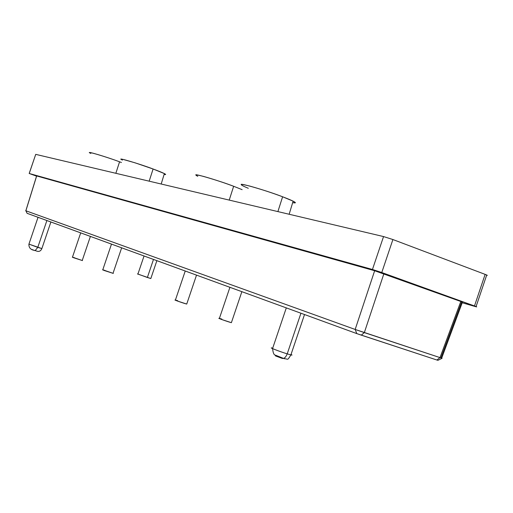 <?xml version="1.0" encoding="UTF-8"?>
<svg xmlns="http://www.w3.org/2000/svg" width="513" height="513" viewBox="0 0 513 513"><rect width="100%" height="100%" fill="white"/><g stroke="black" fill="none" stroke-linecap="round" stroke-linejoin="round"><path stroke-width="0.77" d="M229.914 287.312L219.41 318.368C215.979 317.547 227.349 321.632 231.382 322.677L221.994 319.612C217.954 318.079 217.91 317.906 221.853 319.08M144.044 255.987L137.926 274.038L147.372 277.488L153.49 259.431L147.372 277.488L150.822 278.546L137.446 273.936M185.238 271.018L175.414 300.041C172.342 299.31 183.192 303.164 186.726 304.068L177.703 301.125C174.119 299.778 174.125 299.643 177.722 300.714M111.488 244.111L102.786 269.787L113.328 273.416L104.646 270.633C101.741 269.556 101.818 269.472 104.87 270.389M80.701 232.876L72.468 257.148L82.478 260.585L74.167 257.911C71.519 256.93 71.615 256.872 74.456 257.731M282.124 358.388C284.119 358.824 285.812 357.311 287.216 353.861C285.812 357.311 284.119 358.824 282.124 358.388L275.43 355.881L281.887 357.869M287.216 353.861C279.373 351.488 266.972 346.621 272.692 348.186C266.972 346.621 279.373 351.488 287.216 353.861L290.877 354.913L287.216 353.861L300.939 313.225L287.216 353.861M291.025 354.483C292.391 355.111 292.339 355.252 290.877 354.913C292.339 355.252 292.391 355.111 291.025 354.483M35.108 250.658L37.782 247.369L35.108 250.658L31.222 249.241M37.782 247.369L28.933 244.117L41.867 248.587L37.782 247.369L46.888 220.539L37.782 247.369M90.019 152.932C85.767 150.707 107.416 157.19 119.567 161.807L121.446 162.499L119.567 161.807C105.242 156.388 83.189 150.053 90.839 153.419M115.848 173.298L119.567 161.807L115.848 173.298M121.267 159.485C117.131 157.209 140.472 164.166 153.098 169.001C163.532 172.881 167.2 174.689 164.102 174.426C166.077 174.798 166.161 174.516 164.359 173.58L153.098 169.001L135.06 162.82L123.344 159.485L121.305 159.216L122.331 160.146M149.168 181.179L153.098 169.001L149.168 181.179M196.088 175.183C192.394 172.81 220 180.935 233.646 186.277L242.13 189.663L233.646 186.277C224.373 182.801 214.46 179.55 203.911 176.517C196.113 174.51 194.061 174.439 197.768 176.299M229.228 200.096L233.646 186.277L229.228 200.096M248.292 188.284C243.521 186.27 241.225 185.071 241.399 184.693C238.09 182.288 268.408 191.15 282.605 196.78C294.276 201.231 297.63 203.186 292.673 202.648C296.123 203.263 296.27 202.763 293.122 201.16L282.605 196.78C272.499 192.965 261.585 189.406 249.863 186.097C241.309 183.955 239.173 183.962 243.457 186.123M277.892 211.6L282.605 196.78L277.892 211.6M36.551 176.139L29.228 173.49L372.451 269.485L476.083 306.562C477.154 307.011 476.859 306.998 475.192 306.517L462.213 302.773L475.192 306.517C477.411 307.14 477.173 306.954 474.487 305.96L485.125 274.372C487.395 275.244 487.889 275.571 486.6 275.34L487.247 275.289L485.125 274.372L474.487 305.96L381.768 272.525L392.9 239.539L485.125 274.372L392.9 239.539L381.768 272.525L372.451 269.485L383.551 236.57L392.9 239.539L383.551 236.57L372.451 269.485L29.228 173.49L35.724 154.362L383.551 236.57L35.724 154.362L29.228 173.49L36.551 176.139M35.692 154.458L29.183 173.477M25.842 210.766L36.667 175.953L25.881 210.779L355.169 329.455L374.65 270.742L355.169 329.455L364.339 332.597L383.871 273.756L374.65 270.742L36.667 175.953L374.65 270.742L460.809 301.484L383.871 273.756L364.339 332.597L440 357.606L460.809 301.484L440 357.606L441.706 358.093M461.604 302.074L440.943 357.805M462.508 302.125L460.809 301.484M437.903 360.331L442.078 358.298L440 357.606L436.884 360.011L437.935 360.318L436.884 360.011L440 357.606L355.169 329.455L25.663 210.708M27.08 213.299L25.881 210.779L27.093 213.318L356.811 333.61L355.169 329.455L356.811 333.61L361.287 335.149L364.339 332.597L361.287 335.149L436.884 360.011L356.811 333.61L27.08 213.299M241.867 291.673L231.382 322.677M156.875 260.668L150.822 278.546M196.517 275.128L186.726 304.068M121.658 247.817L113.001 273.358M90.397 236.416L82.215 260.533M272.602 348.641C273.044 352.925 273.98 355.099 275.41 355.156L284.382 358.728C288.37 358.734 287.024 361.255 290.877 354.913L304.517 314.533M286.305 307.89L272.692 348.186M28.901 244.252C28.805 247.991 30.96 250.081 35.371 250.511C38.417 252.172 40.578 251.537 41.867 248.587L50.89 222.001M38.033 217.313L28.933 244.117M164.359 173.58L161.197 184.02M293.122 201.16L289.152 214.261M476.083 306.562L486.709 275.013M25.836 210.76L36.596 175.991M441.674 358.17L462.457 302.112"/></g></svg>
